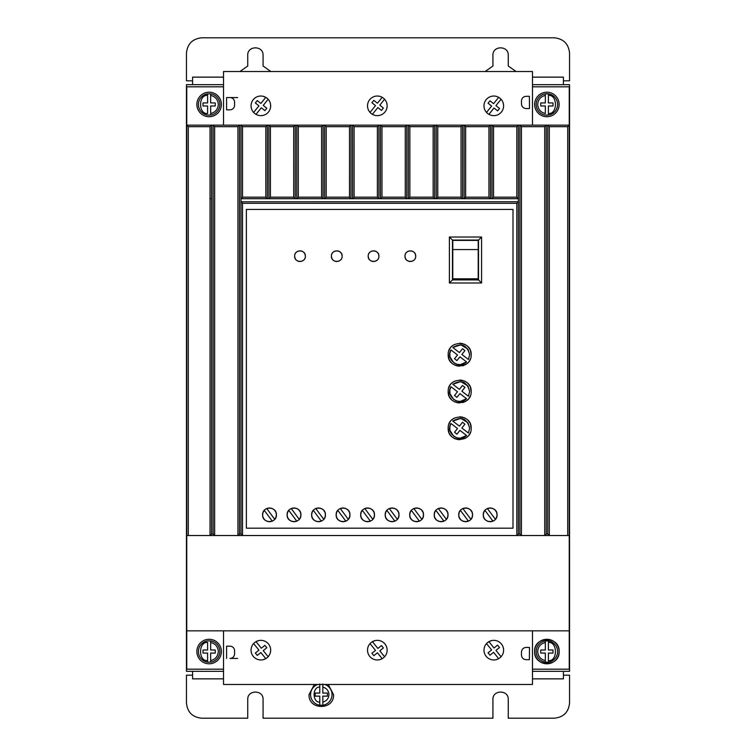 <?xml version="1.0" encoding="UTF-8"?>
<svg xmlns="http://www.w3.org/2000/svg" width="756" height="756" viewBox="0 0 756 756"><rect width="100%" height="100%" fill="white"/><g stroke="black" fill="none" stroke-linecap="round" stroke-linejoin="round"><path stroke-width="1.13" d="M548.402 93.848L548.402 95.398C557.767 94.377 557.767 114.543 548.402 113.523L548.402 105.991L553.005 105.991L553.005 102.929L548.402 102.929L548.402 93.848A10.726 10.726 0 0 0 545.341 93.848A10.726 10.726 0 0 1 557.597 104.46A10.726 10.726 0 0 1 548.402 115.082L548.402 113.523L548.402 115.082A10.726 10.726 0 0 1 536.146 104.46A10.726 10.726 0 0 1 545.341 93.848L545.341 102.929L540.748 102.929L540.748 105.991L545.341 105.991L545.341 113.523C540.616 112.342 538.064 109.318 537.677 104.46C538.064 99.603 540.616 96.579 545.341 95.398L545.341 93.848L548.402 93.848A10.726 10.726 0 0 1 548.402 115.082L545.341 115.082A10.726 10.726 0 0 1 536.146 104.46M548.402 640.918A10.726 10.726 0 0 0 545.341 640.918L545.341 642.477L545.341 640.918A10.726 10.726 0 0 1 557.597 651.54A10.726 10.726 0 0 1 548.402 662.152L548.402 660.602L548.402 662.152A10.726 10.726 0 0 1 536.146 651.54A10.726 10.726 0 0 1 545.341 640.918L548.402 640.918L548.402 642.477L548.402 640.918A10.726 10.726 0 0 1 548.402 662.152L545.341 662.152L545.341 660.602L545.341 662.152A10.726 10.726 0 0 1 536.146 651.54M210.659 640.918A10.726 10.726 0 0 1 210.659 662.152L210.659 660.602L210.659 662.152L207.598 662.152L207.598 653.071L202.995 653.071L202.995 650.009L207.598 650.009L207.598 642.477C198.233 641.457 198.233 661.623 207.598 660.602L207.598 662.152A10.726 10.726 0 0 1 207.598 640.918L210.659 640.918L210.659 650.009L215.252 650.009L215.252 653.071L210.659 653.071L210.659 660.602C215.384 659.421 217.936 656.397 218.323 651.54C217.936 646.682 215.384 643.658 210.659 642.477L210.659 640.918M210.659 93.848A10.726 10.726 0 0 1 210.659 115.082L210.659 113.523L210.659 115.082L207.598 115.082A10.726 10.726 0 0 1 207.598 93.848L207.598 95.398L207.598 93.848L210.659 93.848L210.659 95.398L210.659 93.848M324.872 684.482A10.726 10.726 0 0 1 322.831 705.216L322.831 702.107L322.831 705.216L319.769 705.216L319.769 696.134L315.167 696.134L315.167 693.072L319.769 693.072L319.769 683.982M322.831 683.982L322.831 693.072L327.433 693.072L327.433 696.134L322.831 696.134L322.831 702.107C326.63 701.039 328.671 698.535 328.964 694.603C328.671 690.663 326.63 688.168 322.831 687.091L322.831 684.482M196.862 651.54A12.257 12.257 0 0 1 209.129 639.283A12.257 12.257 0 0 1 221.385 651.54A12.257 12.257 0 0 1 209.129 663.796A12.257 12.257 0 0 1 196.862 651.54M196.862 104.46A12.257 12.257 0 0 1 209.129 92.204A12.257 12.257 0 0 1 221.385 104.46A12.257 12.257 0 0 1 209.129 116.717A12.257 12.257 0 0 1 196.862 104.46M534.615 104.46A12.257 12.257 0 0 1 546.871 92.204A12.257 12.257 0 0 1 559.138 104.46A12.257 12.257 0 0 1 546.871 116.717A12.257 12.257 0 0 1 534.615 104.46M534.615 651.54C533.859 635.72 559.894 635.72 559.138 651.54A12.257 12.257 0 0 0 546.871 639.283A12.257 12.257 0 0 0 534.615 651.54A12.257 12.257 0 0 0 546.871 663.796A12.257 12.257 0 0 0 559.138 651.54C559.894 667.35 533.859 667.35 534.615 651.54M251.058 650.16A9.809 9.809 0 0 0 260.858 659.969A9.809 9.809 0 0 0 270.667 650.16A9.809 9.809 0 0 0 260.858 640.351A9.809 9.809 0 0 0 251.058 650.16M263.22 659.676L265.781 658.646L260.858 652.541L257.276 655.424L255.358 653.042L258.93 650.151L253.61 643.554M483.982 650.16A9.809 9.809 0 0 0 493.791 659.969A9.809 9.809 0 0 0 503.6 650.16A9.809 9.809 0 0 0 493.791 640.351A9.809 9.809 0 0 0 483.982 650.16M496.125 659.686L498.677 658.665L493.564 652.315L489.982 655.197L488.055 652.815L491.636 649.933L486.514 643.583M367.52 650.16A9.809 9.809 0 0 0 377.329 659.969A9.809 9.809 0 0 0 387.138 650.16A9.809 9.809 0 0 0 377.329 640.351A9.809 9.809 0 0 0 367.52 650.16M270.667 105.84A9.809 9.809 0 0 1 260.858 115.649A9.809 9.809 0 0 1 251.058 105.84A9.809 9.809 0 0 1 260.858 96.031A9.809 9.809 0 0 1 270.667 105.84M387.138 105.84A9.809 9.809 0 0 1 377.329 115.649A9.809 9.809 0 0 1 367.52 105.84A9.809 9.809 0 0 1 377.329 96.031A9.809 9.809 0 0 1 387.138 105.84M503.6 105.84A9.809 9.809 0 0 1 493.791 115.649A9.809 9.809 0 0 1 483.982 105.84A9.809 9.809 0 0 1 493.791 96.031A9.809 9.809 0 0 1 503.6 105.84M328.227 684.482L333.557 694.603C334.313 710.413 308.287 710.413 309.043 694.603L314.373 684.482M296.683 521.205L297.514 520.789M299.111 519.495L300.349 517.586M300.444 517.359L300.916 514.845C301.304 523.738 286.732 523.738 287.119 514.845L287.535 517.198M287.686 517.577L289.085 519.665M289.331 519.901L291.344 521.205M291.627 521.319L293.81 521.735M294.424 521.735L296.314 521.347M321.205 521.205L322.037 520.789M323.625 519.495L324.872 517.586M324.957 517.359L325.43 514.845C325.827 523.738 311.255 523.738 311.642 514.845L312.058 517.198M312.209 517.577L313.598 519.665M313.844 519.901L315.857 521.205M316.15 521.319L318.333 521.735M318.938 521.735L320.827 521.347M272.169 521.205L273.001 520.789M274.589 519.495L275.827 517.586M275.921 517.359L276.394 514.845C276.781 523.738 262.219 523.738 262.606 514.845L263.012 517.198M263.164 517.577L264.562 519.665M264.808 519.901L266.821 521.205M267.114 521.319L269.297 521.735M269.901 521.735L271.791 521.347M345.728 521.205L346.55 520.789M348.147 519.495L349.385 517.586M349.48 517.359L349.952 514.845C350.34 523.738 335.768 523.738 336.165 514.845L336.571 517.198M336.722 517.577L338.121 519.665M338.367 519.901L340.38 521.205M340.672 521.319L342.846 521.735M343.46 521.735L345.35 521.347M370.242 521.205L371.073 520.789M372.67 519.495L373.908 517.586M374.003 517.359L374.475 514.845C374.863 523.738 360.291 523.738 360.678 514.845L361.094 517.198M361.245 517.577L362.634 519.665M362.88 519.901L364.902 521.205M365.186 521.319L367.369 521.735M367.983 521.735L369.873 521.347M394.764 521.205L395.596 520.789M397.183 519.495L398.421 517.586M398.516 517.359L398.988 514.845C399.376 523.738 384.813 523.738 385.201 514.845L385.607 517.198M385.758 517.577L387.157 519.665M387.403 519.901L389.416 521.205M389.709 521.319L391.891 521.735M392.496 521.735L394.386 521.347M419.278 521.205L420.109 520.789M421.706 519.495L422.944 517.586M423.039 517.359L423.511 514.845C423.899 523.738 409.327 523.738 409.714 514.845L410.13 517.198M410.281 517.577L411.68 519.665M411.925 519.901L413.938 521.205M414.222 521.319L416.405 521.735M417.019 521.735L418.909 521.347M443.8 521.205L444.632 520.789M446.22 519.495L447.467 517.586M447.552 517.359L448.024 514.845C448.421 523.738 433.849 523.738 434.237 514.845L434.653 517.198M434.804 517.577L436.193 519.665M436.439 519.901L438.452 521.205M438.745 521.319L440.928 521.735M441.532 521.735L443.422 521.347M468.323 521.205L469.145 520.789M470.742 519.495L471.98 517.586M472.075 517.359L472.547 514.845C472.935 523.738 458.363 523.738 458.75 514.845L459.166 517.198M459.317 517.577L460.716 519.665M460.962 519.901L462.974 521.205M463.258 521.319L465.441 521.735M466.055 521.735L467.945 521.347M492.836 521.205L493.668 520.789M495.265 519.495L496.503 517.586M496.597 517.359L497.07 514.845C497.457 523.738 482.886 523.738 483.273 514.845L483.689 517.198M483.84 517.577L485.229 519.665M485.475 519.901L487.497 521.205M487.781 521.319L489.964 521.735M490.578 521.735L492.468 521.347M404.97 256.171C404.668 249.253 415.998 249.253 415.696 256.171C415.998 263.088 404.668 263.088 404.97 256.171L405.348 258.146M405.622 258.732L406.539 259.96M407.777 260.886L408.363 261.16M408.92 261.349L410.338 261.538M411.746 261.349L412.313 261.16M412.889 260.886L414.127 259.96M415.053 258.732L415.318 258.146M368.191 256.171C367.888 249.253 379.219 249.253 378.917 256.171C379.219 263.088 367.888 263.088 368.191 256.171L368.569 258.146M368.843 258.732L369.76 259.96M370.998 260.886L371.583 261.16M372.15 261.349L373.558 261.538M374.967 261.349L375.534 261.16M376.11 260.886L377.348 259.96M378.274 258.732L378.539 258.146M331.411 256.171C331.109 249.253 342.44 249.253 342.137 256.171C342.44 263.088 331.109 263.088 331.411 256.171L331.79 258.146M332.064 258.732L332.99 259.96M334.218 260.886L334.804 261.16M335.371 261.349L336.779 261.538M338.187 261.349L338.754 261.16M339.331 260.886L340.569 259.96M341.495 258.732L341.769 258.146M294.632 256.171C294.33 249.253 305.67 249.253 305.367 256.171C305.67 263.088 294.33 263.088 294.632 256.171L295.01 258.146M295.284 258.732L296.21 259.96M297.448 260.886L298.025 261.16M298.592 261.349L300 261.538M301.408 261.349L301.975 261.16M302.551 260.886L303.789 259.96M304.715 258.732L304.989 258.146M448.185 354.706C447.543 339.888 471.82 339.888 471.168 354.706C471.82 369.533 447.543 369.533 448.185 354.706L448.988 358.939M449.461 359.979L450.056 360.999M450.453 361.566L451.549 362.833M452.816 363.929L453.392 364.326M454.413 364.921L455.452 365.394M456.662 365.8L459.676 366.197M462.7 365.8L463.91 365.394M464.949 364.921L465.97 364.326M466.537 363.929L467.803 362.833M468.9 361.566L469.296 360.999M469.892 359.979L470.364 358.939M448.185 391.485C447.543 376.668 471.82 376.658 471.168 391.485C471.82 406.312 447.543 406.312 448.185 391.485L448.988 395.719M449.461 396.758L450.056 397.779M450.453 398.346L451.549 399.612M452.816 400.708L453.392 401.105M454.413 401.701L455.452 402.173M456.662 402.579L459.676 402.976M462.7 402.579L463.91 402.173M464.949 401.701L465.97 401.105M466.537 400.708L467.803 399.612M468.9 398.346L469.296 397.779M469.892 396.758L470.364 395.719M448.185 428.265C447.543 413.438 471.82 413.438 471.168 428.265C471.82 443.082 447.543 443.092 448.185 428.265L448.988 432.498M449.47 433.538L450.056 434.549M450.453 435.125L451.549 436.392M452.816 437.488L453.392 437.885M454.413 438.48L455.452 438.952M456.662 439.349L459.676 439.756M464.949 438.48L465.97 437.885M466.537 437.488L467.803 436.392M468.9 435.125L469.296 434.549M469.892 433.538L470.364 432.498M467.992 349.225L469.637 354.706L468.418 359.487L461.859 354.451L464.931 350.623L462.54 348.705L459.421 352.579L452.806 347.495L460.829 344.812L467.955 349.168M452.806 347.495C461.529 342.629 467.142 345.029 469.637 354.706L468.418 359.487M467.992 386.004L469.637 391.485L468.418 396.257L461.859 391.221L464.931 387.403L462.54 385.484L459.421 389.359L452.806 384.275L460.829 381.591L467.955 385.947M452.806 384.275C461.529 379.408 467.142 381.808 469.637 391.485L468.418 396.257M467.992 422.784L469.637 428.265L468.418 433.037L461.859 428L464.931 424.182L462.54 422.264L459.421 426.138L452.806 421.054L460.829 418.37L467.955 422.727M452.806 421.054C461.529 416.187 467.142 418.588 469.637 428.265L468.418 433.037M223.53 86.817L186.751 86.817L186.751 669.183L223.53 669.183M532.47 86.817L569.249 86.817L569.249 125.146L547.788 125.146L549.319 126.677L549.319 535.522L569.249 535.522L569.249 630.854L186.751 630.854M223.53 671.328L186.448 671.328L186.448 84.672L223.53 84.672M532.47 84.672L569.552 84.672L569.552 671.328L532.47 671.328M532.47 669.183L569.249 669.183L569.249 630.854M237.63 658.438L229.966 658.438A4.593 4.593 0 0 0 234.568 653.836L234.568 650.774A4.593 4.593 0 0 0 229.966 646.172L226.592 646.172L226.592 658.438M546.257 534.001L544.726 535.522L544.726 126.677L521.432 126.677L521.432 535.522L549.31 535.522L547.788 534.001L546.257 534.001L546.257 125.146L408.334 125.146L409.865 126.677L433.16 126.677L434.691 125.146L434.672 198.686L433.16 197.174L433.16 126.677M521.432 535.522L519.901 534.001L519.901 125.146L521.432 126.677M519.901 534.001L518.361 534.001L516.839 535.522L516.83 203.307L242.525 203.307L242.525 535.522L240.994 534.001L239.463 534.001L237.932 535.522L237.932 126.677L214.638 126.677L214.638 535.522L521.423 535.522M214.638 535.522L213.107 534.001L213.107 125.146L186.751 125.146L188.282 126.677L188.282 535.522L214.628 535.522M188.282 126.677L210.036 126.677L210.036 535.522L211.567 534.001L213.107 534.001M186.751 535.522L188.282 535.522M270.421 126.677L270.421 197.174L268.909 198.686L268.881 125.146L270.421 126.677L293.706 126.677L295.246 125.146L296.777 125.146L298.308 126.677L298.308 197.174L296.796 198.686L295.218 198.686L295.246 125.146L213.107 125.146L214.638 126.677M298.308 126.677L321.602 126.677L323.133 125.146L324.664 125.146L326.195 126.677L326.195 197.174L324.683 198.686L323.105 198.686L323.133 125.146L296.777 125.146L296.777 198.658L295.246 198.658M409.865 126.677L409.865 197.174L408.363 198.686L406.785 198.686L406.804 125.146L324.664 125.146L324.664 198.658L323.133 198.658M381.978 126.677L381.978 197.174L380.466 198.686L380.448 125.146L381.978 126.677L405.273 126.677L406.804 125.146L408.334 125.146L408.334 198.658L406.804 198.658M544.726 126.677L546.257 125.146L547.788 125.146L547.788 534.001M237.63 97.562L226.592 97.562L226.592 109.828L229.966 109.828A4.593 4.593 0 0 0 234.568 105.226L234.568 102.164A4.593 4.593 0 0 0 229.966 97.562L226.592 97.562M569.249 535.522L569.249 125.146L567.718 126.677L549.319 126.677M223.53 125.146L223.53 71.518L532.47 71.518L532.47 125.146M223.53 630.854L223.53 684.482L532.47 684.482L532.47 630.854M526.091 647.419L529.483 647.448L529.38 659.704L526.015 659.676L529.38 659.704M521.451 655.046C521.725 657.814 523.246 659.364 526.015 659.676C523.246 659.364 521.735 657.824 521.47 655.046L521.479 651.974L521.47 655.046M526.119 647.419C523.341 647.684 521.791 649.206 521.479 651.974L521.479 651.974C521.801 649.206 523.35 647.684 526.129 647.419M567.718 535.522L567.718 126.677M513.003 528.179L246.361 528.179L246.361 209.431L513.003 209.431L513.003 528.179M210.036 126.677L211.567 125.146L211.567 534.001M237.932 126.677L239.463 125.146L239.463 534.001M242.525 197.174L265.819 197.174L267.35 198.658L267.35 125.146L265.819 126.677L242.525 126.677L242.525 197.174L240.994 198.705L240.994 201.776L242.525 203.307M240.994 534.001L240.994 125.146L242.525 126.677M326.195 126.677L349.489 126.677L351.02 125.146L351.001 198.686L349.489 197.174L349.489 126.677M354.091 126.677L354.091 197.174L352.579 198.686L352.551 125.146L354.091 126.677L377.376 126.677L378.917 125.146L378.917 198.658L377.376 197.174L377.376 126.677M437.762 126.677L437.762 197.174L436.25 198.686L436.221 125.146L437.762 126.677L461.047 126.677L462.587 125.146L462.587 198.658L461.047 197.174L461.047 126.677M465.649 126.677L465.649 197.174L464.137 198.686L464.118 125.146L465.649 126.677L488.943 126.677L490.474 125.146L490.474 198.658L488.943 197.174L488.943 126.677M493.536 126.677L493.536 197.174L492.005 198.658L492.005 125.146L493.536 126.677L516.83 126.677L518.361 125.146L518.37 201.767L240.994 201.776M529.38 96.296L526.025 96.324C523.246 96.636 521.735 98.176 521.47 100.954C521.725 98.186 523.246 96.636 526.015 96.324L529.38 96.296L529.483 108.552L526.091 108.581M526.119 108.581C523.341 108.316 521.791 106.794 521.479 104.026C521.801 106.794 523.35 108.316 526.129 108.581M521.451 100.954L521.479 104.026L521.451 100.954M563.428 84.672L563.428 77.14L532.47 77.14M223.53 77.14L192.572 77.14L192.572 84.672M192.572 671.328L192.572 678.86L223.53 678.86M532.47 678.86L563.428 678.86L563.428 671.328M258.561 640.625L256 641.636L261.321 648.232L264.893 645.35L266.821 647.731L263.239 650.614L268.153 656.718M491.457 640.634L488.905 641.655L494.018 648.005L497.599 645.123L499.527 647.505L495.945 650.387L501.067 656.737M374.967 640.644L372.406 641.674L377.877 648.459L381.459 645.577L383.386 647.958L379.805 650.85L384.577 656.766M516.83 203.307L518.361 201.767L518.361 534.001M265.819 197.174L265.819 126.677M270.421 197.174L293.706 197.174L293.706 126.677M298.308 197.174L321.602 197.174L321.602 126.677M326.195 197.174L349.489 197.174M354.091 197.174L377.376 197.174M381.978 197.174L405.273 197.174L405.273 126.677M409.865 197.174L433.16 197.174M437.762 197.174L461.047 197.174M465.649 197.174L488.943 197.174M493.536 197.174L516.83 197.174L516.83 126.677M253.61 112.446L258.93 105.849L255.358 102.958L257.276 100.576L260.858 103.459L265.781 97.354L263.457 96.381M445.794 509.771L443.81 508.495M563.428 80.816L569.552 80.816L569.552 53.128C568.578 43.867 563.475 38.764 554.233 37.8L201.767 37.8C192.515 38.773 187.403 43.876 186.448 53.128L186.448 80.816L192.572 80.816M239.926 71.518L247.741 66.018L247.741 55.273C247.306 45.388 263.504 45.388 263.069 55.273L263.069 66.018L270.884 71.518M485.116 71.518L492.931 66.018L492.931 55.273C492.496 45.388 508.693 45.388 508.259 55.273L508.259 66.018L516.074 71.518M563.428 675.184L569.552 675.184L569.552 702.872C568.644 712.18 563.541 717.293 554.233 718.2L508.259 718.2L508.259 699.508C508.731 689.623 492.458 689.623 492.931 699.508L492.931 718.2L263.069 718.2L263.069 699.508C263.542 689.623 247.269 689.623 247.741 699.508L247.741 718.2L201.767 718.2C192.459 717.293 187.356 712.18 186.448 702.872L186.448 675.184L192.572 675.184M382.186 658.684L377.424 652.768L373.842 655.66L371.914 653.269L375.496 650.387L370.034 643.611M241.003 201.767L241.003 198.705L518.37 198.705L516.83 197.174M287.592 512.341L287.119 514.845C286.732 505.953 301.304 505.953 300.916 514.845L300.501 512.492M312.115 512.341L311.642 514.845C311.255 505.953 325.827 505.953 325.43 514.845L325.023 512.492M263.079 512.341L262.606 514.845C262.219 505.953 276.781 505.953 276.394 514.845L275.987 512.492M336.637 512.341L336.165 514.845C335.768 505.953 350.34 505.953 349.952 514.845L349.537 512.492M361.151 512.341L360.678 514.845C360.291 505.953 374.863 505.953 374.475 514.845L374.059 512.492M385.673 512.341L385.201 514.845C384.813 505.953 399.376 505.953 398.988 514.845L398.582 512.492M410.187 512.341L409.714 514.845C409.327 505.953 423.899 505.953 423.511 514.845L423.095 512.492M434.709 512.341L434.237 514.845C433.849 505.953 448.421 505.953 448.024 514.845L447.618 512.492M459.223 512.341L458.75 514.845C458.363 505.953 472.935 505.953 472.547 514.845L472.131 512.492M483.745 512.341L483.273 514.845C482.886 505.953 497.457 505.953 497.07 514.845L496.654 512.492M268.909 198.686L267.331 198.686M492.033 198.686L490.455 198.686M464.137 198.686L462.559 198.686M436.25 198.686L434.672 198.686M406.785 198.686L405.273 197.174M380.466 198.686L378.888 198.686M352.579 198.686L351.001 198.686M323.105 198.686L321.602 197.174M295.218 198.686L293.706 197.174M268.153 99.282L263.239 105.386L266.821 108.269L264.893 110.65L261.321 107.768L256 114.364M370.034 112.389L375.496 105.613L371.914 102.731L373.842 100.34L377.424 103.232L382.186 97.316M384.577 99.234L379.805 105.15L383.386 108.042L381.459 110.423L377.877 107.541L372.406 114.326M486.514 112.417L491.636 106.067L488.055 103.185L489.982 100.803L493.564 103.685L498.677 97.335M501.067 99.263L495.945 105.613L499.527 108.495L497.599 110.877L494.018 107.995L488.905 114.345M481.581 282.99L481.581 237.015L449.404 237.015L449.404 282.99L481.581 282.99L478.52 279.928L452.466 279.928L452.466 240.077L478.52 240.077L478.52 279.928M300.349 512.114L298.951 510.035M298.714 509.79L296.692 508.495M296.409 508.382L294.226 507.956M293.611 507.966L291.721 508.344M291.353 508.486L290.521 508.901M288.924 510.196L287.686 512.114M324.872 512.114L323.474 510.035M323.228 509.79L321.215 508.495M320.922 508.382L318.748 507.956M318.134 507.966L316.244 508.344M315.866 508.486L315.044 508.901M313.447 510.196L312.209 512.114M275.836 512.114L274.437 510.035M274.192 509.79L272.179 508.495M271.886 508.382L269.703 507.956M269.098 507.966L267.208 508.344M266.83 508.486L265.999 508.901M264.411 510.196L263.173 512.114M349.385 512.114L347.996 510.035M347.751 509.79L345.728 508.495M345.445 508.382L343.262 507.956M342.657 507.966L340.758 508.344M340.389 508.486L339.557 508.901M337.97 510.196L336.722 512.114M373.908 512.114L372.51 510.035M372.264 509.79L370.251 508.495M369.967 508.382L367.785 507.956M367.17 507.966L365.28 508.344M364.912 508.486L364.08 508.901M362.483 510.196L361.245 512.114M398.431 512.114L397.032 510.035M396.787 509.79L394.774 508.495M394.481 508.382L392.298 507.956M391.693 507.966L389.803 508.344M389.425 508.486L388.593 508.901M387.006 510.196L385.768 512.114M422.944 512.114L421.546 510.035M421.309 509.79L419.287 508.495M419.004 508.382L416.821 507.956M416.206 507.966L414.316 508.344M413.948 508.486L413.116 508.901M411.519 510.196L410.281 512.114M447.467 512.114L446.068 510.035M443.517 508.382L441.343 507.956M440.729 507.966L438.839 508.344M438.461 508.486L437.639 508.901M436.042 510.196L434.804 512.114M471.98 512.114L470.591 510.035M470.345 509.79L468.323 508.495M468.04 508.382L465.857 507.956M465.252 507.966L463.352 508.344M462.984 508.486L462.152 508.901M460.555 510.196L459.317 512.114M496.503 512.114L495.104 510.035M494.859 509.79L492.846 508.495M492.562 508.382L490.379 507.956M489.765 507.966L487.875 508.344M487.507 508.486L486.675 508.901M485.078 510.196L483.84 512.114M415.696 256.171L415.318 254.196M415.053 253.619L414.127 252.381M412.889 251.455L412.313 251.181M411.746 250.992L410.338 250.812M408.92 250.992L408.363 251.181M407.777 251.455L406.539 252.381M405.622 253.619L405.348 254.196M378.917 256.171L378.539 254.196M378.274 253.619L377.348 252.381M376.11 251.455L375.534 251.181M374.967 250.992L373.558 250.812M372.15 250.992L371.583 251.181M370.998 251.455L369.76 252.381M368.843 253.619L368.569 254.196M342.137 256.171L341.769 254.196M341.495 253.619L340.569 252.381M339.331 251.455L338.754 251.181M338.187 250.992L336.779 250.812M335.371 250.992L334.804 251.181M334.218 251.455L332.99 252.381M332.064 253.619L331.79 254.196M305.367 256.171L304.989 254.196M304.715 253.619L303.789 252.381M302.551 251.455L301.975 251.181M301.408 250.992L300 250.812M298.592 250.992L298.025 251.181M297.448 251.455L296.21 252.381M295.284 253.619L295.01 254.196M471.168 354.706L470.364 350.472M469.892 349.433L469.296 348.421M468.9 347.845L467.803 346.579M466.537 345.483L465.97 345.086M464.949 344.49L463.91 344.018M462.7 343.621L459.676 343.215M454.403 344.49L453.392 345.086M452.816 345.483L451.549 346.579M450.453 347.845L450.056 348.421M449.461 349.433L448.988 350.472M471.168 391.485L470.364 387.252M469.892 386.212L469.296 385.201M468.9 384.624L467.803 383.358M466.537 382.262L465.97 381.865M464.949 381.27L463.91 380.797M462.7 380.391L459.676 379.994M454.403 381.27L453.392 381.865M452.816 382.262L451.549 383.358M450.453 384.624L450.056 385.201M449.461 386.212L448.988 387.252M471.168 428.265L470.364 424.031M469.892 422.991L469.296 421.971M468.9 421.404L467.803 420.138M466.537 419.041L465.97 418.644M464.949 418.049L463.91 417.577M462.7 417.17L459.676 416.773M454.403 418.049L453.392 418.644M452.816 419.041L451.549 420.138M450.453 421.404L450.056 421.971M449.461 422.991L448.988 424.031M267.35 198.658L268.881 198.658M352.551 198.658L351.02 198.658M380.448 198.658L378.917 198.658M436.221 198.658L434.691 198.658M464.118 198.658L462.587 198.658M492.005 198.658L490.474 198.658M481.581 237.015L478.52 240.077M449.404 237.015L452.466 240.077M449.404 282.99L452.466 279.928M296.796 521.158L288.783 510.357M291.24 508.533L299.253 519.334M321.319 521.158L313.296 510.357M315.762 508.533L323.776 519.334M272.273 521.158L264.26 510.357M266.726 508.533L274.74 519.334M345.832 521.158L337.819 510.357M340.276 508.533L348.299 519.334M370.355 521.158L362.341 510.357M364.798 508.533L372.812 519.334M394.868 521.158L386.855 510.357M389.321 508.533L397.335 519.334M419.391 521.158L411.377 510.357M413.834 508.533L421.848 519.334M443.914 521.158L435.891 510.357M438.357 508.533L446.371 519.334M468.427 521.158L460.413 510.357M462.87 508.533L470.893 519.334M492.95 521.158L484.936 510.357M487.393 508.533L495.407 519.334M449.839 353.165L450.935 349.933L457.503 354.97L454.517 358.675L456.907 360.593L459.931 356.832L466.556 361.916L460.291 364.647M460.215 364.657L456.766 364.231M456.643 364.194L453.685 362.663M453.619 362.606L449.952 356.841M449.933 356.766L449.82 353.298M449.839 389.945L450.935 386.713L457.503 391.75L454.517 395.454L456.907 397.373L459.931 393.611L466.556 398.695L460.291 401.427M460.215 401.436L456.766 401.011M456.643 400.973L453.704 399.451M453.619 399.385L449.952 393.621M449.933 393.545L449.82 390.077M449.839 426.724L450.935 423.483L457.503 428.529L454.517 432.224L456.907 434.152L459.931 430.391L466.556 435.475L460.291 438.206M460.215 438.206L456.766 437.79M456.643 437.752L453.704 436.231M453.619 436.165L449.952 430.4M449.933 430.325L449.82 426.856M452.778 278.973L452.778 279.616L452.778 278.973L478.217 278.973L478.217 279.616L452.778 279.616L478.217 279.616M466.556 361.916C459.043 369.949 445.123 359.27 450.935 349.933M466.556 398.695C459.043 406.728 445.123 396.05 450.935 386.713M466.556 435.475C459.043 443.507 445.123 432.819 450.935 423.483M207.598 113.523L207.598 105.991L202.995 105.991L202.995 102.929L207.598 102.929L207.598 95.398C198.233 94.377 198.233 114.543 207.598 113.523M478.217 249.584L478.217 278.813L452.778 278.813L452.778 249.584L478.217 249.584L478.217 240.389L452.778 240.389L452.778 249.584L478.217 249.575M215.252 102.929L215.252 105.991L210.659 105.991L210.659 113.523C215.384 112.342 217.936 109.318 218.323 104.46C217.936 99.603 215.384 96.579 210.659 95.398L210.659 102.929L215.252 102.929M545.341 653.071L545.341 660.602C540.616 659.421 538.064 656.397 537.677 651.54C538.064 646.682 540.616 643.658 545.341 642.477L545.341 650.009L540.748 650.009L540.748 653.071L545.341 653.071M548.402 650.009L548.402 642.477C557.767 641.457 557.767 661.623 548.402 660.602L548.402 653.071L553.005 653.071L553.005 650.009L548.402 650.009M310.574 694.603A10.726 10.726 0 0 1 317.728 684.482A10.726 10.726 0 0 0 319.769 705.216A10.726 10.726 0 0 1 310.574 694.603M319.769 684.482L319.769 687.091C312.237 686.571 312.237 702.626 319.769 702.107L319.769 705.216M207.598 662.152A10.726 10.726 0 0 1 207.598 640.918M207.598 115.082A10.726 10.726 0 0 1 207.598 93.848M210.036 198.658L211.567 198.658M219.854 651.54A10.726 10.726 0 0 1 210.659 662.152M219.854 104.46A10.726 10.726 0 0 1 210.659 115.082M332.026 694.603A10.726 10.726 0 0 1 322.831 705.216"/></g></svg>
